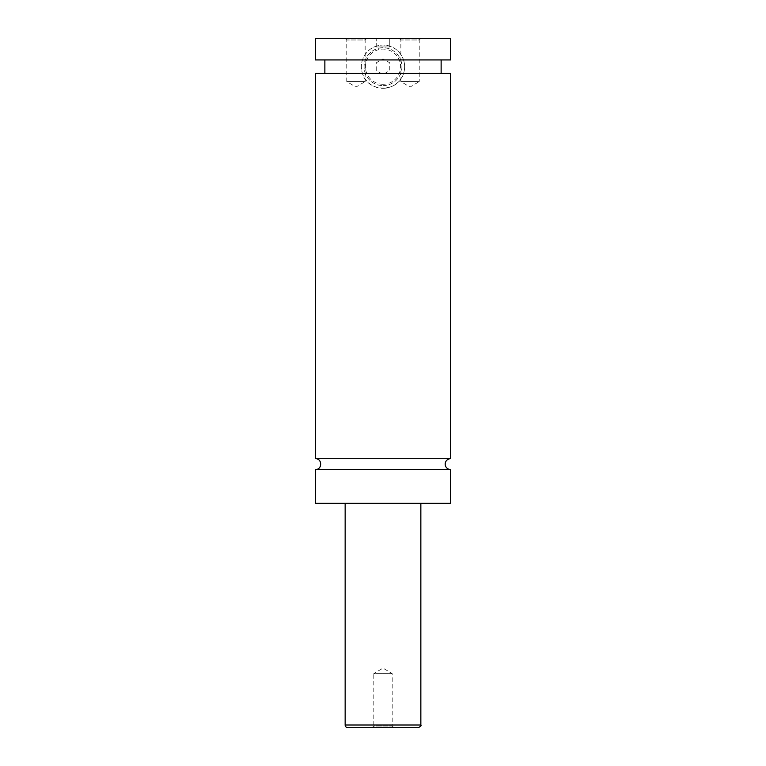 <?xml version="1.0" encoding="UTF-8"?>
<svg xmlns="http://www.w3.org/2000/svg" width="766" height="766" viewBox="0 0 766 766"><rect width="100%" height="100%" fill="white"/><g stroke="black" fill="none" stroke-linecap="round" stroke-linejoin="round"><path stroke-width="0.57" stroke-dasharray="3.83 2.87" d="M450.59 469.51L315.41 469.51M450.59 458.7L315.41 458.7M401.92 38.836L364.08 38.836L401.92 38.836L401.92 38.3L364.08 38.3L401.92 38.3M383 85.61A18.92 18.92 0 0 0 401.92 66.69A18.92 18.92 0 0 0 383 47.76A18.92 18.92 0 0 0 364.08 66.69A18.92 18.92 0 0 0 383 85.61A18.92 18.92 0 0 1 364.08 66.69A18.92 18.92 0 0 1 383 47.76A18.92 18.92 0 0 1 401.92 66.69A18.92 18.92 0 0 1 383 85.61M383 84.26A17.57 17.57 0 0 1 365.43 66.69A17.57 17.57 0 0 1 383 49.11A17.57 17.57 0 0 1 400.57 66.69A17.57 17.57 0 0 1 383 84.26M450.59 59.93L403.548 59.93C404.994 64.43 404.994 68.94 403.548 73.45C398.377 92.868 367.623 92.868 362.452 73.45C361.006 68.94 361.006 64.43 362.452 59.93C366.091 50.566 372.946 45.606 383 45.06C393.054 45.606 399.909 50.566 403.548 59.93L315.41 59.93M383 88.32A21.63 21.63 0 0 0 404.63 66.69A21.63 21.63 0 0 0 383 45.06A21.63 21.63 0 0 0 361.37 66.69A21.63 21.63 0 0 0 383 88.32M393.877 727.7L392.192 726.015L392.192 673.63L383 668.105L373.808 673.63L392.192 673.63L373.808 673.63L373.808 726.015L392.192 726.015L373.808 726.015L372.123 727.7L393.877 727.7L372.123 727.7M345.083 38.3L346.768 39.985L346.768 81.56L355.96 87.075L365.152 81.56L346.768 81.56L365.152 81.56L365.152 39.985L346.768 39.985L365.152 39.985L366.847 38.3L345.083 38.3L366.847 38.3M399.153 38.3L400.848 39.985L400.848 81.56L410.04 87.075L419.232 81.56L400.848 81.56L419.232 81.56L419.232 39.985L400.848 39.985L419.232 39.985L420.917 38.3L399.153 38.3L420.917 38.3M347.85 727.7L418.15 727.7M345.15 503.31L420.85 503.31L345.15 503.31M450.59 503.31L315.41 503.31M450.59 73.45L315.41 73.45M450.59 38.3L315.41 38.3M376.24 70.587L376.24 62.783L383 58.886L389.76 62.783L389.76 70.587L383 74.493L376.24 70.587L376.24 62.783L383 58.886L389.76 62.783L389.76 70.587L383 74.493L376.24 70.587M389.76 38.836L383 38.836L389.76 38.836L389.76 46.956L383 46.956L383 38.836L376.24 38.836L383 38.836L383 46.956L389.76 46.956L389.76 38.836M376.24 46.956L383 46.956L376.24 46.956L376.24 38.836L376.24 46.956M420.85 725L345.15 725M364.08 38.836L364.08 38.3"/><path stroke-width="1.15" d="M315.41 469.51C322.39 469.845 322.39 458.365 315.41 458.7L450.59 458.7A5.41 5.41 0 0 0 445.18 464.11A5.41 5.41 0 0 0 450.59 469.51L450.59 503.31L315.41 503.31L315.41 469.51L450.59 469.51M418.15 727.7L347.85 727.7A2.7 2.7 0 0 1 345.15 725L420.85 725C421.587 725.584 420.687 726.484 418.15 727.7M420.85 503.31L420.85 725M315.41 458.7L315.41 73.45L450.59 73.45L450.59 458.7M315.41 38.3L450.59 38.3L450.59 59.93L315.41 59.93L315.41 38.3M345.15 725L345.15 503.31M441.13 73.45L441.13 59.93M324.87 73.45L324.87 59.93"/></g></svg>
